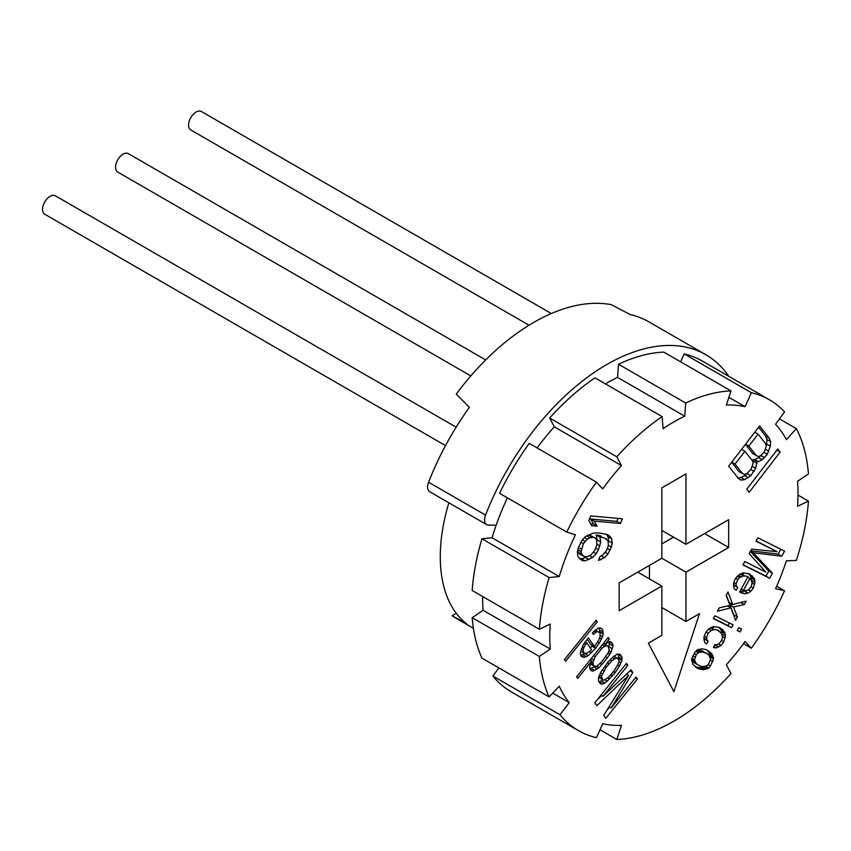 <?xml version="1.0" encoding="UTF-8"?>
<svg xmlns="http://www.w3.org/2000/svg" width="851" height="851" viewBox="0 0 851 851"><rect width="100%" height="100%" fill="white"/><g stroke="black" fill="none" stroke-linecap="round" stroke-linejoin="round"><path stroke-width="1.28" d="M511.238 691.831A191.007 110.279 -60 0 1 492.825 675.971L559.99 714.744A191.007 110.279 -60 0 0 578.403 730.605L511.238 691.831M779.473 418.883L796.313 428.606A191.007 110.279 120 0 1 808.45 473.922L797.536 481.315A175.519 101.333 -60 0 1 797.536 506.302L808.45 501.101A191.007 110.279 120 0 1 796.313 560.426L786.388 560.82A175.519 101.333 -60 0 1 775.569 588.69L784.537 590.764A191.007 110.279 120 0 1 751.369 648.217L745.093 641.484A175.519 101.333 -60 0 1 726.35 664.791L730.988 673.577A191.007 110.279 120 0 1 616.826 739.487L621.453 725.35A175.519 101.333 -60 0 1 602.721 723.68L596.434 737.668A191.007 110.279 -60 0 1 578.403 730.605M498.941 667.939L492.825 675.971M552.735 693.097L569.234 702.618L559.99 714.744M482.634 596.53A175.519 101.333 -60 0 0 483.102 610.284L550.267 649.058A175.519 101.333 -60 0 1 550.267 624.081L539.353 629.272L472.188 590.498A191.007 110.279 -60 0 1 481.953 538.768L492.08 537.768A175.519 101.333 -60 0 1 496.154 525.195A175.519 101.333 -60 0 1 507.409 497.846M483.102 610.284L472.188 617.688A191.007 110.279 -60 0 0 481.953 658.131L549.118 696.916L559.245 686.236A175.519 101.333 -60 0 0 569.234 702.618M448.849 502.792A154.871 89.419 120 0 0 466.444 623.677L452.104 615.688A154.871 89.419 120 0 0 456.296 618.379L473.401 628.261M499.59 493.335A191.007 110.279 -60 0 1 529.269 443.382L596.434 482.166A191.007 110.279 120 0 0 566.755 532.109L499.59 493.335M728.488 376.153A10.329 5.957 120 0 0 727.945 375.142A198.23 114.449 120 0 0 705.851 354.739A198.23 114.449 120 0 0 485.527 515.1A10.329 5.957 120 0 0 486.676 524.631A10.329 5.957 120 0 0 488.527 525.11L496.154 525.195M684.204 353.931A191.007 110.279 -60 0 1 702.235 360.994L769.4 399.779A191.007 110.279 120 0 0 751.369 392.715L684.204 353.931L680.662 361.835M618.507 364.249A191.007 110.279 -60 0 1 663.812 352.112L730.988 390.896A191.007 110.279 120 0 0 685.672 403.034L618.507 364.249L617.56 377.397L684.725 416.182A175.519 101.333 -60 0 0 663.089 428.67L662.131 416.628A191.007 110.279 120 0 0 616.826 456.796L549.661 418.022A191.007 110.279 -60 0 1 594.966 377.844L662.131 416.628M605.412 383.875A175.519 101.333 -60 0 1 617.56 377.397M549.661 418.022L554.288 426.808L621.453 465.593A175.519 101.333 -60 0 0 602.721 488.899L596.434 482.166M537.141 447.934A175.519 101.333 -60 0 1 554.288 426.808M616.826 456.796L621.453 465.593M685.672 403.034L684.725 416.182M728.871 397.332L745.093 406.693A175.519 101.333 -60 0 0 726.35 405.023L730.988 390.896M751.369 392.715L745.093 406.693M796.313 428.606L786.388 439.68A175.519 101.333 -60 0 0 775.569 424.298L784.537 411.863A191.007 110.279 120 0 0 769.4 399.779M549.118 696.916A191.007 110.279 -60 0 1 539.353 656.461L472.188 617.688M550.267 649.058L539.353 656.461M539.353 629.272A191.007 110.279 -60 0 1 549.118 577.552L481.953 538.768M492.08 537.768L559.245 576.542L549.118 577.552M559.245 576.542A175.519 101.333 -60 0 1 575.436 534.79L566.755 532.109M685.949 473.933L661.855 487.846L661.855 558.235L619.145 582.892L619.145 610.71L661.855 586.052L661.855 635.367L648.356 643.165L673.907 691.64L699.458 613.667L685.949 621.464L685.949 572.149L728.658 547.491L728.658 519.663L685.949 544.321L685.949 473.933M765.804 572.021L744.795 561.522L742.923 564.915L769.623 578.244L772.421 573.159L753.231 552.767L781.761 556.214L784.558 551.129L757.858 537.789L755.996 541.183L777.006 551.682L751.635 549.097L749.146 553.607L765.804 572.021M749.518 573.968L742.912 572.829L737.583 575.936L735.147 579.042L733.53 583.275L734.19 588.647L736.158 590.349L737.711 587.52L736.317 586.105L736.115 583.85L737.732 579.605L739.54 577.627L743.37 575.936L746.827 576.233L747.965 576.797L739.562 592.051L744.423 593.753L747.625 593.2L750.88 591.222L753.316 588.115L754.986 582.467L754.273 578.499L749.518 573.968M744.295 604.497L746.167 601.114L732.722 604.476L727.988 592.03L726.116 595.423L730.084 605.327L719.276 607.848L717.404 611.241L730.849 607.869L735.583 620.315L737.445 616.932L733.488 607.029L744.295 604.497L740.764 602.465M713.361 618.592L731.541 627.666L733.094 624.836L714.914 615.762L713.361 618.592M737.221 630.506L740.062 631.921L741.615 629.091L738.774 627.676L737.221 630.506M719.957 627.644L713.34 626.506L708.011 629.602L705.585 632.708L703.968 636.952L704.628 642.324L706.596 644.026L708.149 641.197L706.755 639.782L706.553 637.516L708.16 633.282L711.17 630.463L713.808 629.612L717.265 629.9L721.754 633.591L722.478 637.548L721.797 640.09L719.052 643.76L716.978 644.888L714.968 644.601L713.404 647.43L715.989 647.994L721.01 645.462L723.754 641.792L725.424 636.133L724.701 632.176L719.957 627.644M694.693 652.483L691.523 659.546L693.065 664.642L698.692 668.897L703.288 669.748L708.564 668.056L710.372 666.088L713.542 659.025L712 653.93L706.373 649.675L701.777 648.824L697.692 649.664L694.693 652.483M602.933 696.32L627.815 665.365L626.453 663.418L594.838 702.745L596.891 705.66L628.559 675.386L603.731 715.404L605.784 718.318L637.399 678.992L636.027 677.045L611.146 708.011L632.836 672.503L631.017 669.907L602.933 696.32L600.923 695.161M621.89 656.919L620.06 654.323L617.347 654.057L613.071 656.94L607.912 662.142L600.966 672.003L598.519 677.481L598.54 681.098L600.359 683.704L603.082 683.97L607.348 681.087L615.209 672.535L619.464 666.025L621.911 660.546L621.89 656.919L617.666 654.004M608.199 637.452L576.584 676.779L577.723 678.396L591.849 660.823L589.626 666.631L589.871 668.769L591.243 670.716L592.828 671.173L599.125 667.588L607.423 657.876L611.007 652.206L612.997 646.079L612.763 643.941L611.39 641.994L609.805 641.537L605.306 644.09L609.337 639.069L608.199 637.452M595.615 648.239L599.423 642.899L602.54 636.58L603.199 633.931L602.497 629.336L600.221 627.9L597.966 628.272L592.349 632.836L593.487 634.452L595.732 632.272L597.764 631.57L600.029 633.006L600.051 636.622L598.721 640.112L594.466 646.622L588.307 637.856L583.158 644.877L580.276 653.323L580.967 656.11L584.371 657.355L588.201 655.632L595.615 648.239L591.966 646.132L592.445 645.452M596.104 620.251L564.49 659.578L565.638 661.195L597.242 621.868L596.104 620.251M598.487 560.426L604.412 557.713L607.954 553.98L611.358 546.98L612.209 543.002L611.709 538.896L609.933 536.311L607.178 534.439L598.072 532.811L593.051 533.173L585.477 536.555L581.946 540.3L578.233 548.076L577.382 552.054L577.882 556.16L579.659 558.745L582.414 560.618L585.105 560.862L592.679 557.479L596.211 553.735L598.402 549.874L600.774 541.981L599.912 537.034L601.253 537.151L604.987 538.3L608.114 541.013L608.305 545.895L606.476 550.597L602.636 555.129L600.008 556.511L598.487 560.426M622.315 518.759L590.7 515.929L588.871 520.631L591.753 525.758L597.136 526.237L594.253 521.12L620.485 523.461L622.315 518.759M756.954 461.476L758.422 461.646L762.262 459.763L767.283 454.285L770.283 446.243L770.644 441.637L769.283 438.222L759.613 425.925L728.658 466.135L738.328 478.422L741.008 480.134L744.593 479.613L750.816 475.677L755.677 468.316L756.954 461.476L753.305 459.37L754.773 459.54L758.613 457.657L761.422 455.04M749.21 492.25L780.165 452.041L777.75 448.966L746.795 489.176L749.21 492.25M808.45 501.101L798.004 495.069M784.537 590.764L776.665 586.222M751.369 648.217L743.497 643.664M616.826 739.487L599.987 729.764M685.949 544.321L661.855 530.418M728.658 547.491L704.564 533.577M685.949 572.149L661.855 558.235M661.855 543.906L673.535 537.162M685.949 621.464L661.855 607.55M649.451 578.893L649.451 565.404M661.855 586.052L637.761 572.149M777.006 551.682L756.113 540.959M781.761 556.214L778.101 554.107L780.782 549.246M753.231 552.767L750.486 551.182M750.699 550.799L778.101 554.107M772.421 573.159L768.772 571.053L750.327 551.459M769.623 578.244L765.974 576.138L768.772 571.053M743.051 564.692L765.974 576.138M752.614 576.233L748.199 573.563M754.273 578.499L750.614 576.393L748.965 574.127M754.784 580.201L751.135 578.095L750.614 576.393M754.986 582.467L751.476 580.435M751.295 579.871L751.135 578.095M754.614 584.446L752.071 582.967M753.316 588.115L751.05 586.807M750.88 591.222L748.423 589.796M747.625 593.2L744.37 590.849M744.423 593.753L740.764 591.647L743.976 591.083M741.838 593.19L739.636 591.913M739.891 591.456L740.764 591.647M747.965 576.797L746.827 576.233M744.816 575.946L741.168 573.84L743.178 574.117M743.37 575.936L740.019 574.01M740.338 573.829L741.168 573.84M740.732 576.787L738.211 575.329M739.54 577.627L737.274 576.318M737.732 579.605L735.636 578.403M736.115 583.85L733.817 582.52M736.317 586.105L733.488 584.477M737.711 587.52L733.477 584.818M733.519 586.403L734.062 585.414M750.497 578.776L752.093 582.456L751.359 586.413L748.923 589.52L746.859 590.647L743.391 590.36L749.922 578.499L750.497 578.776L747.742 577.191M743.391 590.36L741.189 589.094M749.922 578.499L747.731 577.223M733.488 607.029L729.945 604.976M729.913 604.901L732.424 604.316M737.445 616.932L733.796 614.826L730.009 605.338M730.849 607.869L727.488 605.933M732.722 604.476L729.062 602.37L726.297 595.094M713.478 618.369L727.882 625.559L729.318 622.953M731.541 627.666L727.882 625.559M740.062 631.921L737.306 630.336M723.052 629.91L718.638 627.24M724.701 632.176L721.052 630.07L719.403 627.804M725.222 633.878L721.574 631.772L721.052 630.07M725.424 636.133L721.914 634.112M721.733 633.548L721.574 631.772M725.052 638.112L722.51 636.644M723.754 641.792L721.499 640.484M721.01 645.462L718.542 644.037M718.627 647.154L714.978 645.047L715.5 644.675M715.989 647.994L713.798 646.728M718.967 630.751L717.265 629.9M713.808 629.612L710.457 627.687M710.691 627.549L713.617 627.793M711.17 630.463L708.649 629.006M708.16 633.282L706.075 632.08M706.553 637.516L704.256 636.197M706.755 639.782L703.926 638.144M708.149 641.197L703.915 638.495M703.958 640.08L704.5 639.09M710.606 652.515L706.053 649.621M712 653.93L706.958 650.409M713.085 655.908L709.436 653.802L708.351 651.823M713.595 657.61L709.947 655.504L709.436 653.802M713.542 659.025L709.925 656.929M709.894 656.876L709.947 655.504M712.861 661.567L710.351 660.11M710.372 666.088L707.936 664.674M708.564 668.056L705.447 666.269M707.372 668.907L703.724 666.801L704.181 666.471M705.617 669.471L701.969 667.365L703.724 666.801M703.288 669.748L699.639 667.641L701.969 667.365M701.277 669.46L697.618 667.354L699.639 667.641M698.692 668.897L695.916 667.29M695.469 666.886L697.618 667.354M697.969 664.929L696.012 663.237L694.416 659.557L696.341 654.749L698.15 652.77L702.235 651.93L707.096 653.642L709.053 655.334L710.649 659.014L708.723 663.823L706.915 665.801L702.83 666.641L700.245 666.067L694.32 662.823L691.523 659.589M697.235 649.983L701.171 650.398L707.096 653.642M696.341 654.749L694.139 653.483M698.15 652.77L695.714 651.366M699.905 652.217L696.703 650.366M702.235 651.93L698.586 649.824M704.819 652.504L701.171 650.398M696.012 663.237L692.363 661.121M694.927 661.248L691.586 659.323M694.416 659.557L691.906 658.11M695.097 657.015L692.895 655.738M627.815 665.365L625.815 664.205M632.836 672.503L629.995 670.865M611.146 708.011L609.071 706.809M626.772 674.354L627.421 673.279M637.399 678.992L635.399 677.832M606.923 710.255L609.497 707.053M628.559 675.386L626.474 674.183M597.306 699.66L601.604 695.554M622.124 659.057L618.475 656.951L618.241 654.813M621.911 660.546L618.262 658.44L618.475 656.951M621.017 662.865L618.975 661.684M619.464 666.025L617.645 664.982M615.209 672.535L613.539 671.567M612.518 675.875L610.784 674.875M609.603 678.907L607.731 677.822M607.348 681.087L604.976 679.715M604.88 682.949L601.231 680.843L602.699 679.736M603.082 683.97L599.423 681.864L601.231 680.843M601.944 684.161L599.827 682.938M614.071 656.185L618.741 659.621L618.975 661.759L618.092 664.078L614.071 670.907L608.454 677.279L604.178 680.162L602.593 679.704L601.444 676.268L606.359 667.12L611.965 660.748L616.241 657.866L617.826 658.323M602.593 679.704L598.636 677.162M601.689 678.407L598.796 676.736M601.444 676.268L599.434 675.109M602.338 673.949L600.519 672.896M603.891 670.79L602.306 669.875M606.359 667.12L604.753 666.184M609.05 663.769L607.38 662.801M611.965 660.748L610.263 659.77M614.443 658.887L612.337 657.674M616.241 657.866L613.752 656.429M609.337 639.069L607.667 638.112M605.306 644.09L603.636 643.133M612.763 643.941L608.997 641.665M612.997 646.079L609.348 643.973L609.114 641.835M612.337 648.728L608.688 646.611L609.348 643.973M611.007 652.206L608.848 650.962M609.89 654.206L608.008 653.121M607.423 657.876L605.731 656.898M602.051 664.567L600.168 663.482M599.125 667.588L596.689 666.184M597.551 668.939L593.902 666.833L594.392 666.418M594.849 670.482L591.2 668.375L593.902 666.833M592.828 671.173L590.7 669.95M589.903 668.822L591.2 668.375M591.849 660.823L590.179 659.865M594.604 666.535L593.232 664.588L592.987 662.45L595.211 656.642L601.944 648.281L604.412 646.42L606.444 645.718L608.029 646.175L609.178 649.611L608.518 652.26L601.583 662.11L596.859 666.152L594.604 666.535L590.413 663.663M603.157 643.718L608.029 646.175M595.211 656.642L593.541 655.674M601.944 648.281L600.274 647.313M604.412 646.42L602.072 645.069M606.444 645.718L603.104 643.792M593.232 664.588L590.637 663.089M592.987 662.45L591.445 661.557M593.658 659.802L591.317 658.451M599.423 642.899L597.721 641.909M591.349 652.94L589.349 651.781M590.339 647.919L591.966 646.132M588.201 655.632L584.765 653.345M586.403 656.664L582.754 654.547L584.552 653.525M584.371 657.355L580.765 655.281M580.754 655.238L582.754 654.547M583.009 657.217L580.956 656.036M594.466 646.622L590.817 644.505L587.158 639.292M597.764 631.57L595.072 630.017M595.732 632.272L593.913 631.219M602.497 629.336L600.061 627.932M603.189 632.123L599.54 630.017L599.061 628.091M603.199 633.931L599.551 631.825L599.54 630.017M602.54 636.58L600.253 635.261M599.359 632.58L599.551 631.825M601.657 638.899L599.636 637.729M590.881 650.472L586.605 653.366L583.892 653.089L583.19 650.302L583.85 647.654L586.764 642.824L591.551 649.643L590.881 650.472M583.892 653.089L580.712 651.26M583.19 650.302L581.18 649.143M583.85 647.654L582.286 646.749M585.414 644.494L583.967 643.664M586.764 642.824L585.158 641.899M597.242 621.868L595.572 620.911M600.806 559.83L599.104 558.841M606.699 539.268L604.987 538.3M601.253 537.151L597.604 535.045L601.338 536.194M599.912 537.034L596.264 534.928L597.604 535.045M600.774 541.981L597.125 539.874L596.264 534.928M599.923 545.959L596.934 544.225M596.87 541.087L597.125 539.874M598.402 549.874L595.562 548.235M596.211 553.735L593.487 552.171M592.679 557.479L589.477 555.639M589.073 559.586L585.424 557.479L586.86 556.639M585.105 560.862L581.446 558.745L585.424 557.479M579.542 558.575L581.446 558.745M609.933 536.311L606.274 534.194L608.061 536.79L611.709 538.896M612.209 543.002L608.561 540.896L608.061 536.79M611.358 546.98L608.369 545.246M608.305 542.108L608.561 540.896M610.146 550.118L607.306 548.47M607.954 553.98L605.231 552.405M604.412 557.713L601.221 555.873M587.647 535.29L589.903 535.173L595.264 538.236L596.679 539.991L596.87 544.874L594.743 550.363L590.892 554.884L588.275 556.277L584.605 556.756L581.478 554.044L581.052 551.576L583.414 543.672L587.264 539.151L589.881 537.758L593.551 537.279L595.264 538.236M582.892 555.788L579.244 553.682L577.638 550.842M593.551 537.279L589.903 535.173M581.478 554.044L577.829 551.937M581.052 551.576L577.872 549.735M581.286 549.161L578.446 547.523M583.414 543.672L580.861 542.193M584.999 541.385L582.361 539.853M587.264 539.151L584.52 537.566M589.881 537.758L586.637 535.885M592.211 537.162L588.562 535.045M620.485 523.461L616.837 521.355L617.996 518.365M594.253 521.12L590.605 519.014L616.837 521.355M597.136 526.237L593.487 524.131L590.605 519.014M590.7 523.886L593.487 524.131M758.422 461.646L754.773 459.54M757.103 463.359L753.454 461.253L753.305 459.37M755.677 468.316L752.433 466.444M752.997 462.848L753.454 461.253M754.103 471.39L750.795 469.486M750.816 475.677L747.167 473.56L747.593 473.007M748.433 477.73L744.785 475.624L747.167 473.56M744.593 479.613L740.944 477.507L744.785 475.624M737.945 477.943L740.944 477.507M769.283 438.222L765.634 436.106L758.624 427.213M770.644 441.637L766.996 439.531L765.634 436.106M770.283 446.243L766.623 444.137L766.996 439.531M768.857 451.211L765.602 449.328M766.166 445.743L766.623 444.137M767.283 454.285L763.964 452.37M764.645 457.71L760.996 455.604M762.262 459.763L758.613 457.657M756.518 455.838L748.859 446.115L758.081 434.138L765.74 443.86L766.283 446.254L764.198 452.072L760.507 455.838L758.379 456.519L752.869 453.732L745.455 444.318M742.689 473.805L735.03 464.072L744.912 451.243L752.561 460.976L753.114 463.359L751.029 469.178L746.678 473.794L744.551 474.486L739.03 471.699L731.626 462.284M758.081 434.138L754.773 432.223M748.859 446.115L745.55 444.201M735.03 464.072L731.711 462.167M744.912 451.243L741.593 449.328M780.165 452.041L776.857 450.126M705.851 354.739L648.909 321.859A198.23 114.449 120 0 0 630.165 314.53L611.22 304.647A198.23 114.449 120 0 0 456.253 394.119L469.422 407.342A198.23 114.449 120 0 0 428.585 482.219A10.329 5.957 120 0 0 429.734 491.75L486.676 524.631M456.253 613.294L452.104 615.688M470.837 375.929L117.757 172.083A10.637 6.138 120 0 1 115.555 167.211A10.637 6.138 -60 0 1 120.193 156.51A10.637 6.138 -60 0 1 128.395 153.659L485.687 359.941M529.014 325.22L190.762 129.937A10.637 6.138 120 0 1 188.56 125.065A10.637 6.138 -60 0 1 193.198 114.364A10.637 6.138 -60 0 1 201.4 111.513L551.31 313.53M445.498 445.605L44.752 214.229A10.637 6.138 120 0 1 42.55 209.367A10.637 6.138 -60 0 1 47.188 198.666A10.637 6.138 -60 0 1 55.389 195.815L456.136 427.181M428.585 482.219L485.527 515.1"/></g></svg>
